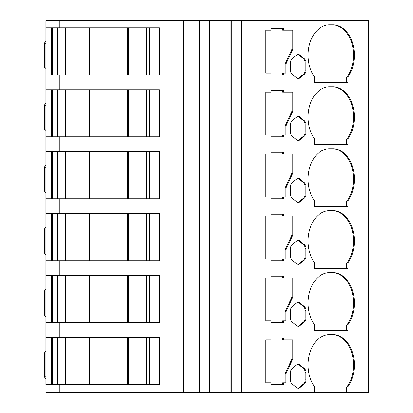 <?xml version="1.0" encoding="UTF-8"?>
<svg xmlns="http://www.w3.org/2000/svg" width="413" height="413" viewBox="0 0 413 413"><rect width="100%" height="100%" fill="white"/><g stroke="black" fill="none" stroke-linecap="round" stroke-linejoin="round"><path stroke-width="0.62" d="M314.365 76.72A30.381 21.481 -90 0 1 308.052 55.197A30.381 21.481 -90 0 1 329.533 24.821L332.899 24.821A30.381 21.481 -90 0 1 352.754 43.597A30.381 21.481 -90 0 1 348.066 76.72L348.066 82.6L314.365 82.6L314.365 76.72M314.365 138.67A30.381 21.481 -90 0 1 308.052 117.147A30.381 21.481 -90 0 1 329.533 86.771L332.899 86.771A30.381 21.481 -90 0 1 352.754 105.547A30.381 21.481 -90 0 1 348.066 138.67L348.066 144.55L314.365 144.55L314.365 138.67M314.365 200.62A30.381 21.481 -90 0 1 308.052 179.097A30.381 21.481 -90 0 1 329.533 148.721L332.899 148.721A30.381 21.481 -90 0 1 352.754 167.497A30.381 21.481 -90 0 1 348.066 200.62L348.066 206.5L314.365 206.5L314.365 200.62M314.365 262.57A30.381 21.481 -90 0 1 308.052 241.047A30.381 21.481 -90 0 1 329.533 210.671L332.899 210.671A30.381 21.481 -90 0 1 352.754 229.447A30.381 21.481 -90 0 1 348.066 262.57L348.066 268.45L314.365 268.45L314.365 262.57M314.365 392.35L314.365 386.47A30.381 21.481 -90 0 1 308.052 364.947A30.381 21.481 -90 0 1 329.533 334.571L332.899 334.571A30.381 21.481 -90 0 1 352.754 353.347A30.381 21.481 -90 0 1 348.066 386.47L348.066 392.35L209.556 392.35L209.556 20.65L45.889 20.65L45.889 27.8L159.392 27.8L159.392 74.856L45.889 74.856L45.889 27.8L45.889 89.75L159.392 89.75L159.392 136.806L45.889 136.806L45.889 89.75L45.889 151.7L159.392 151.7L159.392 198.756L45.889 198.756L45.889 151.7L45.889 213.65L159.392 213.65L159.392 260.706L45.889 260.706L45.889 213.65L45.889 275.6L159.392 275.6L159.392 322.656L45.889 322.656L45.889 275.6L45.889 337.55L159.392 337.55L159.392 384.606L45.889 384.606L45.889 337.55L45.889 384.606M314.365 324.52A30.381 21.481 -90 0 1 308.052 302.997A30.381 21.481 -90 0 1 329.533 272.621L332.899 272.621A30.381 21.481 -90 0 1 352.754 291.397A30.381 21.481 -90 0 1 348.066 324.52L348.066 330.4L314.365 330.4L314.365 324.52M45.889 392.35L209.556 392.35M247.95 392.35L247.95 20.65L368.303 20.65L368.303 392.35L348.066 392.35M283.545 28.394L283.545 30.18L292.786 30.18L292.786 49.24L286.044 63.896L286.044 73.07L283.545 73.07L283.545 74.856L270.907 74.856L270.907 73.07L265.838 73.07L265.838 30.18L270.907 30.18L270.907 28.394L283.545 28.394M296.575 77.866L292.151 74.257A4.765 3.371 -90 0 1 290.468 70.127L290.468 62.905A4.765 3.371 -90 0 1 292.151 58.78L296.575 55.166A4.765 3.371 -90 0 1 298.258 54.531A4.765 3.371 -90 0 1 299.946 55.166L304.366 58.78A4.765 3.371 -90 0 1 306.054 62.905L306.054 70.127A4.765 3.371 -90 0 1 304.366 74.257L299.946 77.866A4.765 3.371 -90 0 1 298.258 78.506A4.765 3.371 -90 0 1 296.575 77.866M283.545 90.344L283.545 92.13L292.786 92.13L292.786 111.19L286.044 125.846L286.044 135.02L283.545 135.02L283.545 136.806L270.907 136.806L270.907 135.02L265.838 135.02L265.838 92.13L270.907 92.13L270.907 90.344L283.545 90.344M296.575 139.816L292.151 136.207A4.765 3.371 -90 0 1 290.468 132.077L290.468 124.855A4.765 3.371 -90 0 1 292.151 120.73L296.575 117.116A4.765 3.371 -90 0 1 298.258 116.481A4.765 3.371 -90 0 1 299.946 117.116L304.366 120.73A4.765 3.371 -90 0 1 306.054 124.855L306.054 132.077A4.765 3.371 -90 0 1 304.366 136.207L299.946 139.816A4.765 3.371 -90 0 1 298.258 140.456A4.765 3.371 -90 0 1 296.575 139.816M283.545 152.294L283.545 154.08L292.786 154.08L292.786 173.14L286.044 187.796L286.044 196.97L283.545 196.97L283.545 198.756L270.907 198.756L270.907 196.97L265.838 196.97L265.838 154.08L270.907 154.08L270.907 152.294L283.545 152.294M296.575 201.766L292.151 198.157A4.765 3.371 -90 0 1 290.468 194.027L290.468 186.805A4.765 3.371 -90 0 1 292.151 182.68L296.575 179.066A4.765 3.371 -90 0 1 298.258 178.431A4.765 3.371 -90 0 1 299.946 179.066L304.366 182.68A4.765 3.371 -90 0 1 306.054 186.805L306.054 194.027A4.765 3.371 -90 0 1 304.366 198.157L299.946 201.766A4.765 3.371 -90 0 1 298.258 202.406A4.765 3.371 -90 0 1 296.575 201.766M283.545 214.244L283.545 216.03L292.786 216.03L292.786 235.09L286.044 249.746L286.044 258.92L283.545 258.92L283.545 260.706L270.907 260.706L270.907 258.92L265.838 258.92L265.838 216.03L270.907 216.03L270.907 214.244L283.545 214.244M296.575 263.716L292.151 260.107A4.765 3.371 -90 0 1 290.468 255.977L290.468 248.755A4.765 3.371 -90 0 1 292.151 244.63L296.575 241.016A4.765 3.371 -90 0 1 298.258 240.381A4.765 3.371 -90 0 1 299.946 241.016L304.366 244.63A4.765 3.371 -90 0 1 306.054 248.755L306.054 255.977A4.765 3.371 -90 0 1 304.366 260.107L299.946 263.716A4.765 3.371 -90 0 1 298.258 264.356A4.765 3.371 -90 0 1 296.575 263.716M283.545 276.194L283.545 277.98L292.786 277.98L292.786 297.04L286.044 311.696L286.044 320.87L283.545 320.87L283.545 322.656L270.907 322.656L270.907 320.87L265.838 320.87L265.838 277.98L270.907 277.98L270.907 276.194L283.545 276.194M296.575 325.666L292.151 322.057A4.765 3.371 -90 0 1 290.468 317.927L290.468 310.705A4.765 3.371 -90 0 1 292.151 306.58L296.575 302.966A4.765 3.371 -90 0 1 298.258 302.331A4.765 3.371 -90 0 1 299.946 302.966L304.366 306.58A4.765 3.371 -90 0 1 306.054 310.705L306.054 317.927A4.765 3.371 -90 0 1 304.366 322.057L299.946 325.666A4.765 3.371 -90 0 1 298.258 326.306A4.765 3.371 -90 0 1 296.575 325.666M283.545 338.144L283.545 339.93L292.786 339.93L292.786 358.99L286.044 373.646L286.044 382.82L283.545 382.82L283.545 384.606L270.907 384.606L270.907 382.82L265.838 382.82L265.838 339.93L270.907 339.93L270.907 338.144L283.545 338.144M296.575 387.616L292.151 384.007A4.765 3.371 -90 0 1 290.468 379.877L290.468 372.655A4.765 3.371 -90 0 1 292.151 368.53L296.575 364.916A4.765 3.371 -90 0 1 298.258 364.281A4.765 3.371 -90 0 1 299.946 364.916L304.366 368.53A4.765 3.371 -90 0 1 306.054 372.655L306.054 379.877A4.765 3.371 -90 0 1 304.366 384.007L299.946 387.616A4.765 3.371 -90 0 1 298.258 388.256A4.765 3.371 -90 0 1 296.575 387.616M346.378 392.35L346.378 387.59A30.381 21.481 90 0 0 352.124 354.111A30.381 21.481 90 0 0 332.057 334.571L329.533 334.571M346.378 387.59L348.066 386.47M183.532 392.35L183.532 20.65M283.545 30.18L282.704 30.18L282.704 28.394L270.907 28.394M270.066 30.18L265.838 30.18M265.838 73.07L270.066 73.07M270.907 74.856L282.704 74.856L282.704 73.07L283.545 73.07M285.202 73.07L285.202 63.896L286.044 63.896M285.202 63.896L291.939 49.24L292.786 49.24M291.939 49.24L291.939 30.18M297.84 78.465A4.765 3.371 90 0 0 299.1 77.866L303.524 74.257A4.765 3.371 90 0 0 305.207 70.127L305.207 62.905A4.765 3.371 90 0 0 303.524 58.78L299.1 55.166A4.765 3.371 90 0 0 297.84 54.568M283.545 92.13L282.704 92.13L282.704 90.344L270.907 90.344M270.066 92.13L265.838 92.13M265.838 135.02L270.066 135.02M270.907 136.806L282.704 136.806L282.704 135.02L283.545 135.02M285.202 135.02L285.202 125.846L286.044 125.846M285.202 125.846L291.939 111.19L292.786 111.19M291.939 111.19L291.939 92.13M297.84 140.415A4.765 3.371 90 0 0 299.1 139.816L303.524 136.207A4.765 3.371 90 0 0 305.207 132.077L305.207 124.855A4.765 3.371 90 0 0 303.524 120.73L299.1 117.116A4.765 3.371 90 0 0 297.84 116.518M348.066 76.72L346.378 77.84A30.381 21.481 90 0 0 352.124 44.361A30.381 21.481 90 0 0 332.057 24.821M346.378 82.6L346.378 77.84M283.545 154.08L282.704 154.08L282.704 152.294L270.907 152.294M270.066 154.08L265.838 154.08M265.838 196.97L270.066 196.97M270.907 198.756L282.704 198.756L282.704 196.97L283.545 196.97M285.202 196.97L285.202 187.796L286.044 187.796M285.202 187.796L291.939 173.14L292.786 173.14M291.939 173.14L291.939 154.08M297.84 202.365A4.765 3.371 90 0 0 299.1 201.766L303.524 198.157A4.765 3.371 90 0 0 305.207 194.027L305.207 186.805A4.765 3.371 90 0 0 303.524 182.68L299.1 179.066A4.765 3.371 90 0 0 297.84 178.468M348.066 138.67L346.378 139.79A30.381 21.481 90 0 0 352.124 106.311A30.381 21.481 90 0 0 332.057 86.771M346.378 144.55L346.378 139.79M283.545 216.03L282.704 216.03L282.704 214.244L270.907 214.244M270.066 216.03L265.838 216.03M265.838 258.92L270.066 258.92M270.907 260.706L282.704 260.706L282.704 258.92L283.545 258.92M285.202 258.92L285.202 249.746L286.044 249.746M285.202 249.746L291.939 235.09L292.786 235.09M291.939 235.09L291.939 216.03M297.84 264.315A4.765 3.371 90 0 0 299.1 263.716L303.524 260.107A4.765 3.371 90 0 0 305.207 255.977L305.207 248.755A4.765 3.371 90 0 0 303.524 244.63L299.1 241.016A4.765 3.371 90 0 0 297.84 240.418M348.066 200.62L346.378 201.74A30.381 21.481 90 0 0 352.124 168.261A30.381 21.481 90 0 0 332.057 148.721M346.378 206.5L346.378 201.74M283.545 277.98L282.704 277.98L282.704 276.194L270.907 276.194M270.066 277.98L265.838 277.98M265.838 320.87L270.066 320.87M270.907 322.656L282.704 322.656L282.704 320.87L283.545 320.87M285.202 320.87L285.202 311.696L286.044 311.696M285.202 311.696L291.939 297.04L292.786 297.04M291.939 297.04L291.939 277.98M297.84 326.265A4.765 3.371 90 0 0 299.1 325.666L303.524 322.057A4.765 3.371 90 0 0 305.207 317.927L305.207 310.705A4.765 3.371 90 0 0 303.524 306.58L299.1 302.966A4.765 3.371 90 0 0 297.84 302.368M348.066 262.57L346.378 263.69A30.381 21.481 90 0 0 352.124 230.211A30.381 21.481 90 0 0 332.057 210.671M346.378 268.45L346.378 263.69M247.95 20.65L241.533 20.65L241.533 392.35M241.533 20.65L209.556 20.65M283.545 339.93L282.704 339.93L282.704 338.144L270.907 338.144M270.066 339.93L265.838 339.93M265.838 382.82L270.066 382.82M270.907 384.606L282.704 384.606L282.704 382.82L283.545 382.82M285.202 382.82L285.202 373.646L286.044 373.646M285.202 373.646L291.939 358.99L292.786 358.99M291.939 358.99L291.939 339.93M297.84 388.215A4.765 3.371 90 0 0 299.1 387.616L303.524 384.007A4.765 3.371 90 0 0 305.207 379.877L305.207 372.655A4.765 3.371 90 0 0 303.524 368.53L299.1 364.916A4.765 3.371 90 0 0 297.84 364.318M348.066 324.52L346.378 325.64A30.381 21.481 90 0 0 352.124 292.161A30.381 21.481 90 0 0 332.057 272.621M346.378 330.4L346.378 325.64M159.392 384.606L149.361 384.606L149.361 337.55L159.392 337.55M159.392 74.856L149.361 74.856L149.361 27.8L159.392 27.8M159.392 136.806L149.361 136.806L149.361 89.75L159.392 89.75M159.392 198.756L149.361 198.756L149.361 151.7L159.392 151.7M159.392 260.706L149.361 260.706L149.361 213.65L159.392 213.65M159.392 322.656L149.361 322.656L149.361 275.6L159.392 275.6M189.965 392.35L189.965 20.65M198.937 392.35L198.937 20.65M45.889 41.223A2.385 2.385 0 0 0 44.697 43.288L44.697 67.112A2.385 2.385 0 0 0 45.889 69.177M45.889 103.173A2.385 2.385 0 0 0 44.697 105.238L44.697 129.062A2.385 2.385 0 0 0 45.889 131.127M45.889 165.123A2.385 2.385 0 0 0 44.697 167.188L44.697 191.012A2.385 2.385 0 0 0 45.889 193.077M45.889 227.073A2.385 2.385 0 0 0 44.697 229.138L44.697 252.963A2.385 2.385 0 0 0 45.889 255.028M45.889 289.023A2.385 2.385 0 0 0 44.697 291.088L44.697 314.912A2.385 2.385 0 0 0 45.889 316.977M45.889 350.973A2.385 2.385 0 0 0 44.697 353.038L44.697 376.863A2.385 2.385 0 0 0 45.889 378.928M199.298 392.35L199.298 20.65M231.275 20.65L231.275 392.35M230.919 20.65L230.919 392.35M221.926 20.65L221.926 392.35M45.889 322.656L45.889 337.55L45.889 322.656M45.889 260.706L45.889 275.6L45.889 260.706M45.889 198.756L45.889 213.65L45.889 198.756M45.889 136.806L45.889 151.7L45.889 136.806M45.889 74.856L45.889 89.75L45.889 74.856M45.889 20.65L45.889 27.8L45.889 20.65M59.844 392.35L59.844 384.606M59.844 27.8L59.844 20.65M59.844 89.75L59.844 74.856M59.844 151.7L59.844 136.806M59.844 213.65L59.844 198.756M59.844 275.6L59.844 260.706M59.844 337.55L59.844 322.656M299.1 77.866L299.946 77.866M303.524 74.257L304.366 74.257M305.207 70.127L306.054 70.127M305.207 62.905L306.054 62.905M303.524 58.78L304.366 58.78M299.1 55.166L299.946 55.166M299.1 139.816L299.946 139.816M303.524 136.207L304.366 136.207M305.207 132.077L306.054 132.077M305.207 124.855L306.054 124.855M303.524 120.73L304.366 120.73M299.1 117.116L299.946 117.116M299.1 201.766L299.946 201.766M303.524 198.157L304.366 198.157M305.207 194.027L306.054 194.027M305.207 186.805L306.054 186.805M303.524 182.68L304.366 182.68M299.1 179.066L299.946 179.066M299.1 263.716L299.946 263.716M303.524 260.107L304.366 260.107M305.207 255.977L306.054 255.977M305.207 248.755L306.054 248.755M303.524 244.63L304.366 244.63M299.1 241.016L299.946 241.016M299.1 325.666L299.946 325.666M303.524 322.057L304.366 322.057M305.207 317.927L306.054 317.927M305.207 310.705L306.054 310.705M303.524 306.58L304.366 306.58M299.1 302.966L299.946 302.966M299.1 387.616L299.946 387.616M303.524 384.007L304.366 384.007M305.207 379.877L306.054 379.877M305.207 372.655L306.054 372.655M303.524 368.53L304.366 368.53M299.1 364.916L299.946 364.916M128.479 384.606L128.479 337.55M89.662 384.606L89.662 337.55M127.447 337.55L127.447 384.606M128.479 74.856L128.479 27.8M89.662 74.856L89.662 27.8M127.447 27.8L127.447 74.856M128.479 136.806L128.479 89.75M89.662 136.806L89.662 89.75M127.447 89.75L127.447 136.806M128.479 198.756L128.479 151.7M89.662 198.756L89.662 151.7M127.447 151.7L127.447 198.756M128.479 260.706L128.479 213.65M89.662 260.706L89.662 213.65M127.447 213.65L127.447 260.706M128.479 322.656L128.479 275.6M89.662 322.656L89.662 275.6M127.447 275.6L127.447 322.656M45.889 43.288L44.697 43.288M44.697 67.112L45.889 67.112M45.889 105.238L44.697 105.238M44.697 129.062L45.889 129.062M45.889 167.188L44.697 167.188M44.697 191.012L45.889 191.012M45.889 229.138L44.697 229.138M44.697 252.963L45.889 252.963M45.889 291.088L44.697 291.088M44.697 314.912L45.889 314.912M45.889 353.038L44.697 353.038M44.697 376.863L45.889 376.863M82.032 384.606L82.032 337.55M82.032 74.856L82.032 27.8M82.032 136.806L82.032 89.75M82.032 198.756L82.032 151.7M82.032 260.706L82.032 213.65M82.032 322.656L82.032 275.6M65.708 384.606L65.708 337.55M65.708 74.856L65.708 27.8M65.708 136.806L65.708 89.75M65.708 198.756L65.708 151.7M65.708 260.706L65.708 213.65M65.708 322.656L65.708 275.6M57.727 337.55L57.727 384.606M52.234 384.606L52.234 337.55M57.727 27.8L57.727 74.856M52.234 74.856L52.234 27.8M57.727 89.75L57.727 136.806M52.234 136.806L52.234 89.75M57.727 151.7L57.727 198.756M52.234 198.756L52.234 151.7M57.727 213.65L57.727 260.706M52.234 260.706L52.234 213.65M57.727 275.6L57.727 322.656M52.234 322.656L52.234 275.6M146.574 337.55L146.574 384.606M146.574 275.6L146.574 322.656M146.574 213.65L146.574 260.706M146.574 151.7L146.574 198.756M146.574 89.75L146.574 136.806M146.574 27.8L146.574 74.856M51.398 337.55L51.398 384.606M51.398 27.8L51.398 74.856M51.398 89.75L51.398 136.806M51.398 151.7L51.398 198.756M51.398 213.65L51.398 260.706M51.398 275.6L51.398 322.656"/></g></svg>
